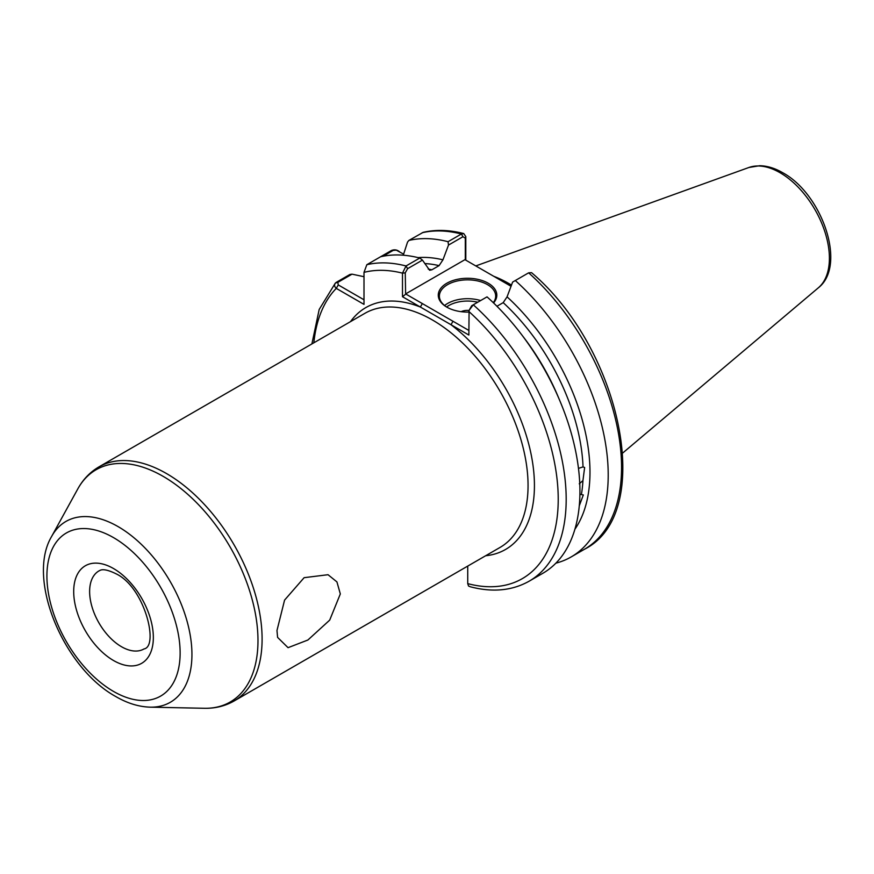 <?xml version="1.0" encoding="UTF-8"?>
<svg xmlns="http://www.w3.org/2000/svg" width="874" height="874" viewBox="0 0 874 874"><rect width="100%" height="100%" fill="white"/><g stroke="black" fill="none" stroke-linecap="round" stroke-linejoin="round"><path stroke-width="1.31" d="M340.325 593.938L336.927 581.909L328.034 574.71L304.119 577.681L284.574 600.11L276.971 630.515L277.593 637.386L288.049 647.678L307.888 640.019L329.695 620.125L340.325 593.938M577.004 520.893L576.469 523.275M578.468 468.388L583.034 466.902L584.64 467.503L582.936 480.602L579.254 483.814M579.899 494.291L583.319 494.957L579.451 505.336M468.868 312.073A29.279 16.912 180 0 1 446.833 307.135L446.833 307.135A29.279 16.912 180 0 1 446.833 283.231A29.279 16.912 180 0 1 488.238 283.231A29.279 16.912 180 0 1 493.559 302.939M493.286 302.677A28.154 16.256 0 0 0 495.689 296.1A28.154 16.256 0 0 0 487.441 284.607A28.154 16.256 0 0 0 456.763 281.089A28.154 16.256 0 0 0 439.382 296.1A28.154 16.256 0 0 0 447.237 307.375M461.09 311.679A10.324 5.965 180 0 1 469.065 310.445M469.36 309.877L471.72 305.703L473.282 304.797A178.941 103.318 60 0 1 529.131 581.199L542.863 573.278A178.941 103.318 60 0 0 487.026 296.865L473.282 304.797L469.087 310.379L468.868 335.037L402.488 296.712L402.488 273.147L406.039 265.969L419.771 258.038L422.448 260.113L429.637 270.274L431.865 269.804L439.087 265.63A158.391 91.442 -120 0 0 424.753 263.566M511.487 285.077A125.736 72.597 -120 0 0 508.952 283.569A125.736 72.597 -120 0 0 493.788 276.315M467.732 566.09L467.732 583.624A173.314 100.062 -120 0 0 558.224 499.972A173.314 100.062 -120 0 0 468.868 311.472M463.744 233.566C449.302 229.84 435.776 229.436 423.158 232.353L408.846 240.448A178.941 103.318 60 0 1 448.045 241.705L461.385 234.013L463.744 233.566L465.798 236.592L465.798 260.157M419.771 258.038A178.941 103.318 60 0 0 380.572 256.77L391.541 250.445C394.545 249.319 397.233 249.778 399.593 251.821M408.846 240.448L407.524 242.12L403.285 255.208M418.089 257.612A162.597 93.879 60 0 1 442.943 259.829L448.504 245.07L448.045 241.705M380.572 256.77L366.84 264.702L363.999 272.371L363.999 304.381L336.272 288.376C334.043 286.268 334.01 284.279 336.184 282.4L349.917 274.469L352.025 274.163L363.999 276.708M442.943 259.829L439.087 265.63M311.887 343.93L319.185 309.494L335.365 283.045L337.812 282.368L338.271 284.924L363.999 299.782M571.148 556.946L584.488 549.243C655.981 513.377 621.272 348.781 531.567 272.677L528.639 272.83L515.299 280.532A178.941 103.318 60 0 1 571.148 556.946A178.941 103.318 60 0 1 555.886 563.162M515.299 280.532L512.623 282.084L507.062 296.843A162.597 93.879 60 0 1 574.906 529.229M583.034 466.902A158.391 91.442 -120 0 0 503.206 302.644L496.945 306.261M503.206 302.644L507.062 296.843M529.131 581.199C512.175 590.704 492.619 592.583 470.463 586.815L468.54 586.028L467.732 583.624M511.039 286.279L464.946 259.665L405.612 293.915L468.868 330.438M422.448 260.113L407.601 268.679L405.252 272.863L405.612 293.915M465.307 259.873L465.307 238.187L462.958 236.723L448.504 245.07M403.624 254.148L396.304 250.161L393.169 250.412L383.063 256.235M352.025 274.163L337.812 282.368M405.252 272.863L402.488 273.147A173.314 100.062 -120 0 0 363.999 272.371M485.66 555.744A139.665 80.637 60 0 0 532.703 463.296A139.665 80.637 60 0 0 450.995 324.713L452.983 321.271M405.252 294.549L402.488 296.712M350.507 321.643A139.665 80.637 60 0 1 420.361 307.036L422.35 303.584M465.798 236.592L465.307 238.187M313.853 342.794A173.314 100.062 -120 0 1 336.272 288.376L338.271 284.924M444.593 305.529A28.154 16.256 180 0 1 480.613 300.558M477.717 302.229A26.471 15.284 0 0 0 446.603 306.982M121.486 646.716A45.055 26.012 -120 0 0 144.013 648.945C159.123 646.454 144.723 587.055 115.86 573.705C102.007 566.931 99.789 570.875 98.959 570.908A45.055 26.012 -120 0 0 92.054 607.015A45.055 26.012 -120 0 0 121.486 646.716M113.522 568.548A56.318 32.513 60 0 1 153.343 637.517A56.318 32.513 60 0 1 113.522 660.515A56.318 32.513 60 0 1 73.7 591.534A56.318 32.513 60 0 1 113.522 568.548M748.898 167.491L759.659 165.721C767.252 165.863 774.932 168.201 782.711 172.713C821.91 193.81 847.168 265.445 818.359 287.797A69.833 40.313 -120 0 0 824.608 230.955A69.833 40.313 -120 0 0 780.023 172.702A69.833 40.313 -120 0 0 748.898 167.491L475.795 265.925M234.101 700.981L500.07 547.419A135.164 78.037 -120 0 0 520.784 439.119A135.164 78.037 -120 0 0 432.488 320.015A135.164 78.037 -120 0 0 364.917 313.318L98.948 466.88A135.164 78.037 60 0 1 166.53 473.566A135.164 78.037 60 0 1 254.826 592.67A135.164 78.037 60 0 1 234.101 700.981C225.131 706.072 215.222 708.508 204.352 708.279A134.104 77.425 -120 0 0 255.601 614.848A134.104 77.425 -120 0 0 163.165 476.374A134.104 77.425 -120 0 0 77.753 488.992L51.632 536.45A104.399 60.273 60 0 1 118.121 526.629A104.399 60.273 60 0 1 190.084 634.426A104.399 60.273 60 0 1 150.186 707.164L204.352 708.279M113.522 691.432A94.195 54.385 -120 0 0 180.131 652.976A94.195 54.385 -120 0 0 113.522 537.619A94.195 54.385 -120 0 0 46.912 576.075A94.195 54.385 -120 0 0 113.522 691.432M581.461 494.094A158.391 91.442 -120 0 0 582.936 480.602M462.958 236.723L461.385 234.013A178.941 103.318 -120 0 0 422.186 232.746M428.216 269.039A158.391 91.442 60 0 1 431.865 269.804M366.84 264.702A178.941 103.318 60 0 1 406.039 265.969L407.601 268.679M584.488 549.243A178.941 103.318 -120 0 0 528.639 272.83M522.827 336.239A158.391 91.442 60 0 1 559.174 399.21M391.541 250.445L393.169 250.412M51.632 536.45C26.012 579.342 63.955 668.239 115.86 696.589C127.375 703.286 138.824 706.815 150.186 707.164M818.359 287.797L622.78 452.951M98.948 466.88C90.044 472.091 82.986 479.465 77.753 488.992M397.604 250.674L396.304 250.161"/></g></svg>
